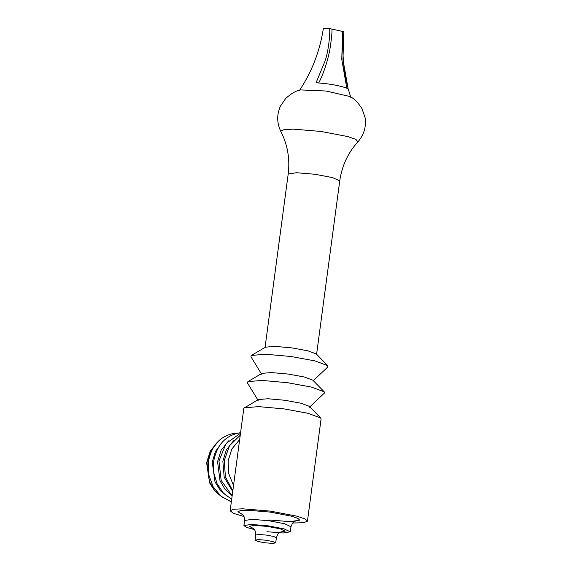 <?xml version="1.0" encoding="UTF-8"?>
<svg xmlns="http://www.w3.org/2000/svg" width="572" height="572" viewBox="0 0 572 572"><rect width="100%" height="100%" fill="white"/><g stroke="black" fill="none" stroke-linecap="round" stroke-linejoin="round"><path stroke-width="0.86" d="M357.908 141.842C363.999 134.885 366.387 126.812 365.072 117.625L362.026 108.694C357.629 102.002 353.489 97.912 349.599 96.432L326.069 91.027L300.829 89.926C296.689 90.333 291.62 93.193 285.628 98.498L280.337 106.32C276.662 114.836 276.848 123.252 280.902 131.567C287.637 144.873 290.068 159.03 288.195 174.038L296.46 172.723L314.965 174.26L332.661 177.627L339.732 180.916C341.87 165.937 347.926 152.917 357.908 141.842L355.934 139.389L347.84 136.579L320.963 131.446L293.207 129.136L284.098 129.601L280.838 131.009L280.902 131.567M312.891 381.052L327.813 366.967L327.692 365.622L316.302 353.961L307.808 350.808L291.799 347.876L274.86 346.375L265.437 347.175L251.394 355.441L250.922 356.706L261.633 374.21M327.692 365.622L314.943 360.896L290.933 356.499L265.522 354.24L251.394 355.441M247.898 381.631L261.947 373.366L271.364 372.565L288.302 374.074L304.311 376.998L312.812 380.151L324.195 391.813L311.447 387.087L287.437 382.689L262.033 380.43L247.898 381.631L247.426 382.897L258.136 400.4M309.395 407.243L324.317 393.157L324.195 391.813M244.401 407.829L258.451 399.556L267.868 398.756L284.813 400.264L300.815 403.196L309.316 406.342L320.699 418.003L307.95 413.277L283.948 408.887L258.537 406.62L244.401 407.829L243.815 408.451L230.151 510.782L233.383 513.306L244.001 516.545M292.585 523.022L303.51 522.708L307.436 521.206L321.099 418.868L320.699 418.003M266.945 531.717L283.169 533.004L290.29 531.81L283.926 528.85L268.003 525.825L251.351 524.438L243.922 525.561L246.403 527.363L254.354 529.565M264.993 542.785L272.401 543.4L275.704 542.871L272.873 541.555L265.794 540.211L258.394 539.596L255.091 540.125L257.922 541.441L264.993 542.785M307.457 521.099L305.033 518.94L296.847 516.159L270.306 511.111L242.549 508.801L233.44 509.266L230.151 510.782M343.851 31.56L342.95 59.502L348.062 88.288C343.157 69.727 341.77 50.872 343.908 31.725L329.679 28.6C325.253 28.3 323.144 28.478 323.344 29.151M350.815 97.476L348.369 89.418C348.92 88.117 337.551 85.128 326.955 83.798L316.101 82.675L324.903 61.411C328.8 50.436 330.108 33.676 329.679 28.6M222.158 442.306L215.415 451.515L212.269 462.133L215.029 481.974L220.592 490.79L228.056 496.939M233.526 485.521L228.564 473.201L228.142 460.76L231.824 449.077L239.661 439.539M232.725 491.52L224.181 477.198L222.851 461.218L226.319 449.942L233.834 440.433M240.497 433.261L226.097 443.479L218.954 460.989L221.178 480.437L232.153 495.774L225.139 489.453L220.013 480.787L217.56 461.675L221.035 450.4L228.543 440.89M268.783 519.962L290.304 521.65L299.707 520.148L297.983 518.432L291.505 516.187L270.005 512.076L247.805 510.231L240.512 510.603L237.902 511.733L242.714 514.678M295.166 521.178C295.281 521.964 293.844 519.326 290.976 526.705L284.606 523.737L268.683 520.713L252.03 519.326L244.594 520.513C244.544 514.564 241.927 514.414 241.992 514.085M280.595 532.046L285.128 531.173L280.344 528.864L267.803 526.469L254.847 525.389L249.077 526.261L253.203 528.392M281.345 531.796C281.324 532.432 278.614 530.766 276.383 537.759L273.559 536.443L266.481 535.099L259.073 534.484L255.77 535.013C255.47 527.727 252.438 528.585 252.552 527.956M331.996 28.929C332.118 33.455 331.295 40.984 329.522 51.516C326.869 63.585 323.266 74.088 318.711 83.04M342.607 31.145L341.777 59.388L346.811 88.231M221.521 496.639L214.521 490.326L209.416 481.66L206.985 462.591L210.453 451.315L217.961 441.798M316.566 354.533L339.732 180.916M265.029 347.662L288.195 174.038M290.29 531.81L290.976 526.705M243.908 525.625L244.594 520.513M275.704 542.871L276.383 537.759M255.091 540.125L255.77 535.013M299.385 90.612C311.819 71.858 319.791 51.308 323.287 28.979M231.338 501.88L221.035 496.246L213.156 486.779L208.744 474.789L208.372 461.904C211.504 445.109 220.577 435.492 235.578 433.061M222.401 497.318L214.979 491.226L209.567 482.832L206.621 462.705L210.296 451.058L217.617 441.942M231.674 499.377L223.273 492.9L217.103 483.74L213.785 472.865L213.663 461.447C216.795 444.651 225.861 435.035 240.869 432.604M232.818 490.819L225.404 476.748L224.238 460.531L229.544 445.659L240.233 435.235"/></g></svg>
